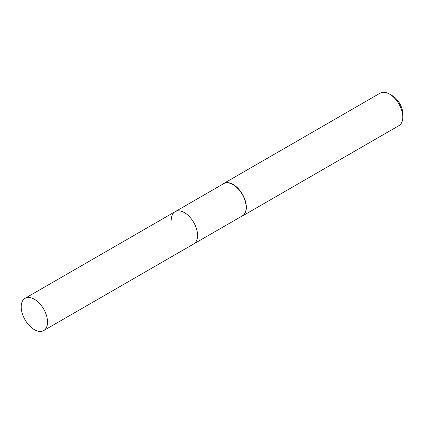 <?xml version="1.0" encoding="UTF-8"?>
<svg xmlns="http://www.w3.org/2000/svg" width="424" height="424" viewBox="0 0 424 424"><rect width="100%" height="100%" fill="white"/><g stroke="black" fill="none" stroke-linecap="round" stroke-linejoin="round"><path stroke-width="0.64" d="M43.677 330.582A18.624 10.754 -120 0 0 47.536 322.055A18.624 10.754 -120 0 0 39.405 303.314A18.624 10.754 -120 0 0 25.058 298.326A18.624 10.754 -120 0 0 21.2 306.854A18.624 10.754 -120 0 0 29.33 325.595A18.624 10.754 -120 0 0 43.677 330.582L193.726 243.954A18.624 10.754 -120 0 0 197.579 235.431A18.624 10.754 -120 0 1 193.726 243.954L242.284 215.917A18.624 10.754 -120 0 0 246.137 207.394A18.624 10.754 -120 0 0 238.012 188.654A18.624 10.754 -120 0 0 223.66 183.666L175.101 211.698A18.624 10.754 -120 0 0 171.243 220.226M175.101 211.698A18.624 10.754 -120 0 1 189.454 216.691A18.624 10.754 -120 0 1 197.579 235.431A18.624 10.754 -120 0 0 189.454 216.691A18.624 10.754 -120 0 0 175.101 211.698L25.058 298.326M241.214 216.537A18.767 10.838 -120 0 0 242.459 215.986A18.767 10.838 -120 0 0 246.349 207.394A18.767 10.838 -120 0 0 238.156 188.505A18.767 10.838 -120 0 0 223.692 183.475A18.767 10.838 -120 0 0 222.595 184.281M389.529 94.08L392.338 95.702A14.798 8.544 -120 0 1 402.8 113.823L402.8 117.066A18.767 10.838 -120 0 0 389.529 94.08A18.767 10.838 -120 0 0 380.143 93.148L223.692 183.475M242.459 215.986L398.915 125.658A18.767 10.838 -120 0 0 402.8 117.066"/></g></svg>
